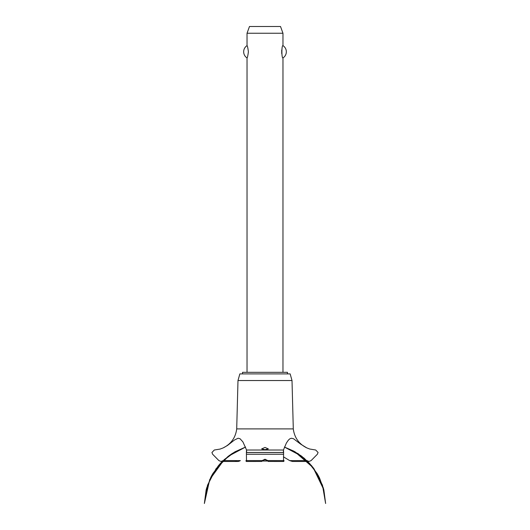 <?xml version="1.0" encoding="UTF-8"?>
<svg xmlns="http://www.w3.org/2000/svg" width="530" height="530" viewBox="0 0 530 530"><rect width="100%" height="100%" fill="white"/><g stroke="black" fill="none" stroke-linecap="round" stroke-linejoin="round"><path stroke-width="0.79" d="M287.459 373.895L287.459 372.325L242.541 372.325L242.541 373.895M282.967 372.325L282.967 57.936C281.536 58.678 281.536 44.898 282.967 45.64L282.967 33.238L247.033 33.238L247.033 45.64C247.444 45.858 247.894 47.912 248.385 51.788C247.894 55.663 247.444 57.717 247.033 57.936L247.033 372.325M281.728 50.025L281.728 53.556M247.033 57.936A7.301 7.301 0 0 1 247.033 45.64M282.967 45.64A7.301 7.301 0 0 1 282.967 57.936M247.033 33.238L249.484 26.5L280.516 26.5L282.967 33.238M236.705 428.909L237.99 380.533L239.852 373.895L290.148 373.895L292.01 380.533L293.295 428.909L236.705 428.909C235.578 437.634 231.08 443.961 223.209 447.896L227.562 445.412L234.485 439.999L238.102 438.237L240.017 438.714L242.939 441.927L246.556 450.016L283.444 450.016L286.385 443.047L288.393 440.112L289.857 438.794L291.381 438.244L293.461 438.694L300.689 444.153L306.79 447.896L309.672 449.009L315.708 450.016L318.073 452.468L317.357 454.256L311.123 460.583L308.99 461.471L306.79 460.55M265 449.692L261.635 448.897L265 447.446L268.365 448.897L265 449.692M223.209 460.55L221.01 461.471L218.877 460.583L212.643 454.256L211.927 452.514L214.292 450.016L220.122 449.069L223.209 447.896M223.183 460.583L234.923 460.583C236.705 461.769 238.513 461.769 240.348 460.583M283.424 456.807L289.685 460.603L292.441 461.471L308.99 461.471M267.305 460.603L265 459.695L262.695 460.603M246.582 452.468C246.589 449.288 246.529 449.288 246.404 452.468L246.49 460.583L262.211 460.583C261.33 461.743 261.495 461.743 262.721 460.583C261.495 461.743 261.33 461.743 262.211 460.583L265 459.218L267.789 460.583C268.683 461.749 268.518 461.749 267.279 460.583C268.518 461.749 268.683 461.749 267.789 460.583L283.51 460.583L283.596 452.468C283.471 449.288 283.411 449.288 283.418 452.468M246.291 461.471L261.635 461.451M268.365 461.451L283.709 461.471M284.04 460.583C283.782 461.769 283.61 461.769 283.51 460.583M246.49 460.583C246.39 461.769 246.218 461.769 245.96 460.583M295.051 460.603L306.817 460.583M263.834 459.901L266.166 459.901M267.756 461.02L262.244 461.02M237.99 380.533L292.01 380.533M240.315 460.603L223.156 460.603M306.844 460.603L289.685 460.603M246.463 454.256L283.537 454.256M246.404 452.514L283.596 452.514M246.404 452.468L283.596 452.468M284.405 447.035L294.64 451.587L313.19 467.685L323.83 489.813L318.371 475.708L309.58 463.386L298.019 453.627L284.405 447.035L293.733 451.09L304.147 458.178L312.872 467.274L319.53 477.974L323.83 489.813L318.371 475.708L309.58 463.386L298.019 453.627L284.405 447.035L301.736 456.25L311.607 465.704L319.113 477.126L323.863 489.945L325.625 503.5L322.485 485.208L313.965 468.725L300.861 455.595L284.405 447.035L300.861 455.595L313.965 468.725L322.485 485.215L325.625 503.5L322.485 485.208L313.965 468.725L300.861 455.595L284.405 447.035L298.383 453.872L309.58 463.386L318.152 475.311L323.605 488.951L325.625 503.5L322.485 485.215L313.965 468.725L300.861 455.595L284.405 447.035L295.051 451.818L307.532 461.272L317.185 473.608L323.346 488.004L325.625 503.5M245.595 447.035L231.981 453.627L220.42 463.386L211.629 475.708L206.17 489.813L211.629 475.708L220.42 463.386L231.981 453.627L245.595 447.035L231.981 453.627L220.42 463.386L211.629 475.708L206.17 489.813L211.636 475.708L220.42 463.386L231.981 453.627L245.595 447.035L229.139 455.595L216.035 468.725L207.515 485.215L204.375 503.5L206.66 487.971L212.848 473.548L222.534 461.206L235.068 451.752L245.595 447.035L232.372 453.382L220.884 462.889L212.066 474.913L206.448 488.733L204.375 503.5L206.342 489.13L211.669 475.642L220.043 463.803L230.987 454.289L245.595 447.035L229.589 455.263L219.195 464.757L211.265 476.397L206.236 489.548L204.375 503.5L209.734 479.551L224.144 459.682L234.214 452.249L245.595 447.035L228.185 456.303L218.347 465.757L210.867 477.172L206.13 489.965L204.375 503.5M221.01 461.471L237.559 461.471M306.79 447.896C298.92 443.961 294.422 437.634 293.295 428.909"/></g></svg>
